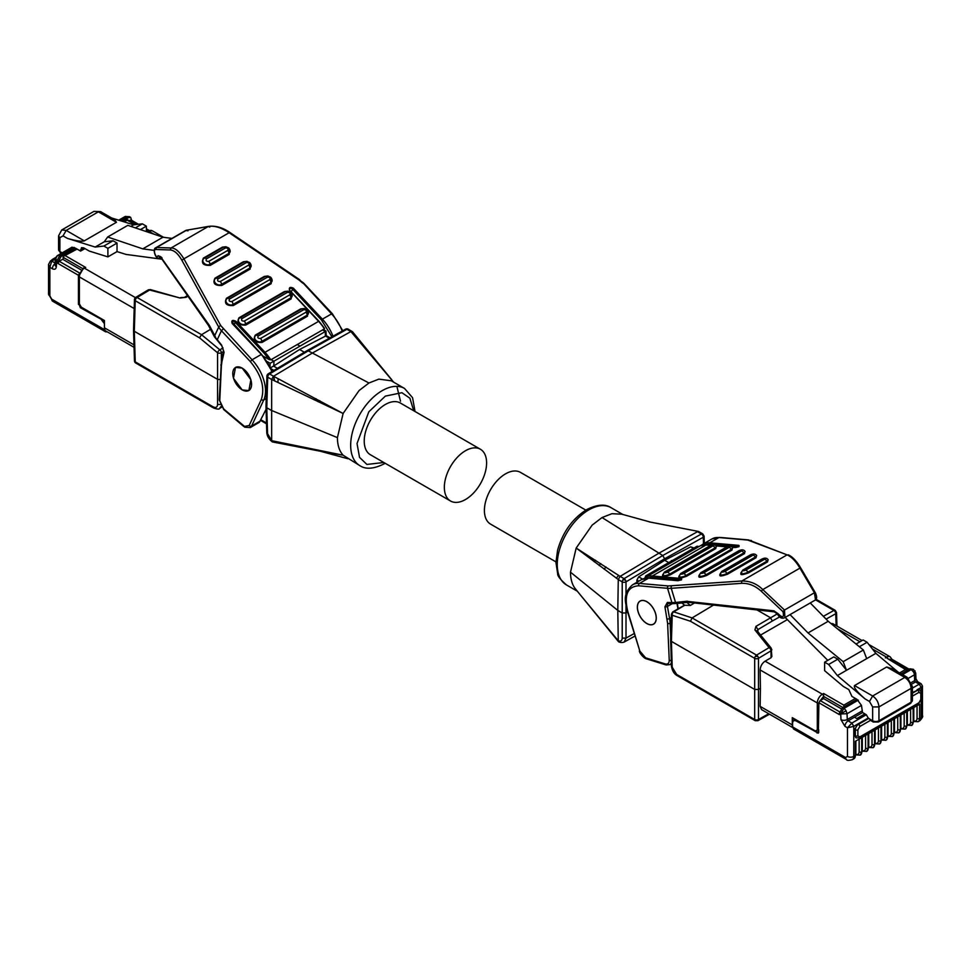 <?xml version="1.0" encoding="UTF-8"?>
<svg xmlns="http://www.w3.org/2000/svg" width="971" height="971" viewBox="0 0 971 971"><rect width="100%" height="100%" fill="white"/><g stroke="black" fill="none" stroke-linecap="round" stroke-linejoin="round"><path stroke-width="1.46" d="M393.643 382.161L350.895 331.572L312.201 353.141L273.519 376.25L343.115 413.476L359.088 390.536L368.968 382.999L308.256 350.859L306.909 350.737L268.227 373.835A2.67 1.517 59.2 0 1 269.562 373.969A2.67 1.541 120 0 0 267.705 377.185L271.662 379.467L271.662 440.676L343.115 455.205L359.913 465.692A44.605 25.756 120 0 1 353.068 429.947A44.605 25.756 120 0 1 382.21 390.645A44.605 25.756 120 0 1 404.506 388.436L412.566 397.685L415.042 411.51M265.993 406.643L266.916 376.044L268.227 373.835A2.67 2.67 -0 0 0 266.916 376.044A2.67 1.541 1.7 0 0 267.705 377.185L266.782 407.759L265.993 406.643L266.77 432.289L271.662 440.616M391.896 379.94L352.473 331.706L348.225 329.181A2.67 2.67 -0 0 0 345.579 329.169L348.225 329.193A2.67 1.541 120 0 0 346.926 329.303A2.67 1.578 -119.1 0 0 345.579 329.169L306.933 350.725M220.83 379.6L217.577 379.358L134.314 331.281L135.236 361.867A2.67 1.541 178.3 0 1 134.459 360.811A2.67 2.67 0 0 0 135.794 363.045L213.79 408.087L213.244 406.898L135.236 361.867A2.67 1.541 120 0 0 135.794 363.045M221.364 361.006L221.364 352.789A2.67 1.493 180 0 1 217.577 352.789L199.48 337.799L201.543 334.692L137.105 297.49A2.67 1.517 -120.8 0 0 135.758 297.357L135.758 297.357A2.67 1.517 -120.8 0 0 135.236 298.522M180.74 297.587L186.068 297.332L180.023 298.012L150.359 289.576L137.105 297.49A2.67 1.541 120 0 0 135.236 300.707A2.67 1.541 -178.3 0 1 134.459 299.578L133.537 330.164L134.459 360.811M57.362 255.652A4.454 2.573 60 0 1 57.532 255.531A4.454 2.573 60 0 1 57.592 255.507L59.753 255.749L56.609 261.211L55.298 259.184L55.044 264.67A4.454 2.707 2.7 0 0 56.342 266.697L56.609 261.211L57.932 261.988L57.932 263.444L59.195 261.26L62.981 259.063M480.414 449.257L400.307 403.001A29.883 17.247 120 0 0 385.366 404.482A29.883 17.247 120 0 0 365.836 430.821A29.883 17.247 120 0 0 370.424 454.768L450.532 501.012A29.883 17.247 120 0 0 465.473 499.531A29.883 17.247 120 0 0 484.99 473.205A29.883 17.247 120 0 0 480.414 449.257A29.883 17.247 120 0 0 465.473 450.738A29.883 17.247 120 0 0 445.956 477.064A29.883 17.247 120 0 0 450.532 501.012M271.662 379.467L343.115 413.476L337.423 437.63C337.471 445.216 339.365 451.078 343.115 455.205L317.772 450.75M242.18 368.143A13.291 7.671 60 0 1 250.858 379.855A13.291 7.671 60 0 1 248.831 390.5A13.291 7.671 60 0 1 242.18 389.844A13.291 7.671 60 0 1 233.501 378.132A13.291 7.671 60 0 1 235.528 367.487A13.291 7.671 60 0 1 242.18 368.143M242.18 389.917L233.477 378.241L235.492 367.402L242.18 368.07L250.882 379.734L248.867 390.585L242.18 389.917M188.022 230.807L185.619 230.515L155.882 247.69L156.574 247.508L155.663 249.486C152.447 249.523 156.549 260.143 158.055 255.689L160.433 257.097M400.501 401.205L396.884 386.361M404.506 388.436L391.264 380.79L378.836 379.127L368.968 382.999M352.74 332.604L346.926 329.303L308.256 350.859L269.562 373.969L273.519 376.25L271.662 379.406M337.423 437.63L271.2 410.308L266.782 407.759L267.547 433.345M271.662 440.676L272.523 441.939L320.236 451.212L347.873 458.737M314.203 399.882L316.048 398.717M277.924 382.465L278.155 378.666M319.823 400.768L318.16 401.763M304.36 352.255L299.578 349.499L325.576 336.051L329.339 338.224M277.451 368.325L273.567 366.079L299.578 349.499M322.566 329.934L325.273 331.427L325.382 336.16M273.773 365.958L273.992 361.139L325.176 331.596M273.567 366.079L269.889 368.094M273.992 361.139L270.108 363.275L269.962 366.443M221.072 406.388L219.507 408.439C219.434 409.41 217.528 409.289 213.802 408.087M297.284 344.523L299.578 345.858M213.244 406.898C215.865 408.111 217.31 407.31 217.577 404.482L221.364 404.482M223.051 347.909L219.834 349.839A2.67 1.202 129.6 0 0 217.577 352.789L217.577 404.482M133.974 344.851L104.419 327.785L104.419 320.503L81.273 307.139L79.379 303.862L79.379 276.917L134.192 308.56M199.48 337.799L135.236 300.707L134.314 331.281L133.537 330.225M219.24 399.918A1.784 1.08 -177.3 0 0 219.762 400.732L223.67 408.961A1.784 0.777 130.2 0 0 223.779 409.604L219.24 399.918L221.424 360.751A1.784 1.238 12.7 0 0 221.898 361.88L221.388 365.727A1.784 1.08 -177.3 0 1 220.866 364.926M223.512 351.502L221.364 352.789A2.67 1.517 59.1 0 0 219.834 349.839L201.543 334.692L210.501 329.351M104.419 327.785A7.137 4.115 120 0 0 104.734 329.63A7.137 4.115 120 0 0 105.9 331.062L134.047 347.315M84.926 248.576L80.581 251.088L75.532 248.175L61.088 256.514L57.932 261.988M107.32 331.876L105.657 331.839L104.734 329.788L51.754 299.202L49.861 295.924L49.861 267.304L48.55 264.415M180.023 298.012L149.643 290.001A2.67 1.517 -120.8 0 0 148.308 289.868L135.758 297.357A2.67 2.67 0 0 0 134.459 299.578L135.758 297.357M102.004 319.714L80.326 307.686L78.954 304.105M101.579 319.957L104.419 323.659M223.67 408.961L244.522 426.415L249.159 425.541L261.345 399.445C265.059 387.635 261.381 375.012 250.312 361.564L221.437 330.747A17.842 13.509 -155 0 1 218.73 327.045L214.433 336.257L221.631 345.106L224.07 352.279L221.898 361.88M249.705 262.583L250.178 269.064L221.801 285.45C214.749 285.777 212.479 283.35 214.979 278.167L243.369 261.782L247.071 261.357M290.73 292.368L291.215 298.85L245.797 325.079C238.745 325.406 236.475 322.979 238.975 317.796L284.394 291.579L288.096 291.142M306.994 309.725L307.467 316.206L262.061 342.423C255.009 342.763 252.727 340.336 255.239 335.153L300.658 308.924L304.36 308.499M270.691 277.208L271.176 283.69L233.331 305.537C226.279 305.865 223.998 303.438 226.51 298.255L264.355 276.407L268.057 275.97M228.719 247.957L229.192 254.438L210.27 265.362C203.218 265.69 200.948 263.262 203.449 258.08L222.371 247.156L226.073 246.731M232.567 323.671L232.178 323.501C231.195 320.381 232.457 319.653 235.965 321.316L264.998 352.315L318.609 321.352L289.576 290.365L289.613 289.042A1.784 1.347 -155 0 1 292.489 289.079L321.522 320.066L331.888 336.803M131.607 220.296L130.684 217.407L128.451 217.625L122.164 221.254M146.366 231.244L147.374 231.826L148.636 231.098L153.928 234.157M124.203 221.898L127.189 220.174L134.993 224.677M81.297 270.011L62.981 259.439L63.71 256.223L77.11 249.086M83.664 268.032L85.679 267.45L65.494 255.798M79.695 273.094L78.433 275.279L78.433 304.409M243.381 425.601A1.784 0.777 130.2 0 0 243.49 426.245L244.886 427.228L250.239 427.58L259.391 422.3L266.078 409.325M232.372 323.416A1.784 1.347 -155 0 1 235.091 322.214L264.124 353.201L269.173 359.622L263.153 356.139M269.173 359.622L270.788 359.828L324.411 328.866L324.059 327.931L324.411 328.866A31.218 18.024 -120 0 0 318.609 321.352L318.998 321.522M155.663 249.486L170.18 249.96L171.078 247.969C175.108 247.872 179.38 251.489 183.895 258.844L181.868 260.264L218.73 327.045A1.784 0.813 151.1 0 1 220.757 325.625L252.072 359.78L261.211 354.5A31.218 18.024 60 0 1 271.856 371.662M229.132 232.724L229.132 232.724C221.036 227.445 214.069 225.381 208.231 226.522L208.571 226.389C215.392 225.503 222.42 227.469 229.642 232.3L299.857 279.83L299.347 280.255L229.132 232.724L183.895 258.844L220.757 325.625M129.289 220.781L130.345 220.174L131.607 220.903M120.44 220.72L127.128 216.861A4.454 2.573 -120 0 0 124.956 216.606A4.454 3.641 -117.4 0 1 125.077 216.545L129.349 216.642L127.128 216.861L128.451 217.625M55.116 263.056L51.754 261.114L49.861 267.304L52.385 268.761C54.679 269.829 56.002 269.149 56.342 266.697M208.559 226.389L186.493 230.224L208.231 226.522L209.76 227.105M161.987 259.233L126.06 254.426L117.03 251.598L107.89 256.878L89.223 251.052L83.724 247.884L81.503 247.666L80.581 251.088M215.428 336.913L209.384 325.443L160.518 256.599L158.055 255.689M162.011 257.837L160.518 256.599L160.737 257.461L208.316 325.224M160.227 257.461L159.887 257.74C156.028 261.15 151.937 248.588 155.882 247.69M171.952 238.417L162.97 237.203L142.786 248.867L154.28 250.409M75.532 248.175L71.975 247.192L57.532 255.531L55.298 259.184M117.03 251.598L117.03 243.078L113.037 240.772L104.298 241.767L107.635 236.997L142.786 248.867M107.635 236.997L127.82 225.345L162.97 237.203M113.037 240.772L103.885 246.051L95.146 247.047L104.298 241.767M117.03 243.078L107.89 248.358L107.89 256.878M130.927 226.389L133.622 224.835L142.361 223.84L135.357 227.882M146.366 231.608L146.366 226.146L140.407 229.593M103.885 246.051L107.89 248.358M62.168 252.848L59.886 251.525L59.886 237.689L63.042 235.868L67.412 238.393L95.146 247.047M111.568 217.953L133.622 224.835M142.361 223.84L146.366 226.146M67.412 238.393C76.054 240.905 81.673 241.718 84.295 240.857L116.459 222.286L114.675 219.737L100.596 211.617L93.908 211.399L100.596 211.617M650.764 522.18L621.816 514.193L611.912 513.695L602.032 517.555L662.744 555.521L664.637 558.762L703.295 537.242A2.67 1.566 -119.1 0 0 702.773 535.422A2.67 1.566 -119.1 0 0 701.438 533.977A2.67 1.541 -60 0 1 702.737 533.868L698.477 531.453L649.429 521.925M703.502 543.833L703.295 537.242A2.67 1.541 -1.7 0 0 704.084 536.162A2.67 1.541 -1.7 0 0 704.084 536.101L702.737 533.868M576.179 589.761C572.441 585.647 570.547 579.784 570.499 572.186L617.799 610.419L618.272 579.578L622.217 581.86A2.67 1.541 -60 0 1 622.775 580.039A2.67 1.541 -60 0 1 624.074 578.643A2.67 1.517 59.1 0 1 625.421 580.027A2.67 1.517 59.1 0 1 626.004 581.86L664.637 558.762M760.427 688.318L760.147 669.954L817.315 702.955L817.315 729.913L815.422 731.005A1.784 1.032 -60 0 0 815.798 731.818L792.652 718.455A1.784 1.032 -60 0 1 792.275 717.642L792.275 724.924L760.147 706.366L760.427 688.318L758.472 689.446L758.472 658.338A2.67 1.517 -120.9 0 0 757.878 656.505A2.67 1.517 -120.9 0 0 756.543 655.122L692.105 617.92L673.68 611.864A2.67 1.833 108.2 0 0 672.211 615.262A2.67 1.541 -178.3 0 1 671.422 614.121L670.633 640.265L671.41 662.768M815.579 599.872L833.895 610.456A2.67 1.566 60.9 0 1 835.242 611.9A2.67 1.566 60.9 0 1 835.764 613.708L836.116 625.603M823.359 616.33L833.895 610.456A2.67 1.541 -60 0 1 835.206 610.346L836.541 612.58A2.67 1.541 178.3 0 1 836.541 612.628A2.67 1.541 178.3 0 1 835.764 613.708L826.078 619.11M858.315 700.127L843.872 708.466A4.454 2.573 60 0 1 846.044 710.711L847.028 713.734L840.728 713.928L843.872 708.466L842.549 707.701L856.992 699.351L861.471 705.395L862.539 712.544L866.326 714.729L851.883 723.067L848.096 720.883A1.165 0.668 60 0 1 847.282 719.511L847.028 713.734L861.471 705.395M908.48 678.244L914.391 674.833A4.454 2.573 -120 0 0 913.408 671.823L911.247 669.565L913.468 669.347L915.702 673.012L914.391 674.833L914.646 680.61A4.454 2.44 -2.5 0 0 915.956 678.79L915.702 673.012M595.599 560.267A29.883 17.247 -60 0 1 594.252 561.808M555.958 561.881L490.586 524.134A29.883 17.247 -60 0 1 486.01 500.199A29.883 17.247 -60 0 1 505.527 473.86A29.883 17.247 -60 0 1 520.468 472.379L585.841 510.115M618.624 575.378L616.367 578.146M646.82 623.467A13.291 7.671 60 0 1 638.141 611.754A13.291 7.671 60 0 1 640.18 601.098A13.291 7.671 60 0 1 646.82 601.753A13.291 7.671 60 0 1 655.498 613.466A13.291 7.671 60 0 1 653.471 624.122A13.291 7.671 60 0 1 646.82 623.467M646.82 623.54A13.376 7.719 -120 0 0 653.507 624.195A13.376 7.719 -120 0 0 655.559 613.478A13.376 7.719 -120 0 0 646.82 601.68A13.376 7.719 -120 0 0 640.132 601.025A13.376 7.719 -120 0 0 638.081 611.742A13.376 7.719 -120 0 0 646.82 623.54M774.105 611.026L778.002 613.611C782.675 618.309 784.337 617.665 782.978 611.669L784.507 610.043L784.92 617.58M687.371 601.377L774.118 610.856M790.066 614.607L810.251 602.955L828.214 621.282L808.03 632.934L790.066 614.607M774.3 611.803L777.334 613.963C779.543 617.872 782.092 619.061 784.981 617.544L815.519 599.908L814.426 592.759L815.337 592.99L814.426 592.759L799.922 568.132C795.892 561.299 791.62 556.881 787.105 554.866L748.447 539.912A1.784 1.347 -85 0 0 747.804 540.07L718.928 537.546L709.789 542.825A31.218 18.024 -120 0 0 702.798 544.233L701.013 545.52M570.499 572.186L576.179 548.045L592.164 525.093L602.032 517.555M658.799 553.252L697.481 531.695L701.438 533.977L662.744 555.521L624.074 578.643L620.129 576.361L658.799 553.252M576.179 548.045L620.105 576.373L618.26 579.517L576.179 548.045M578.413 592.577L618.26 640.787L617.799 610.419L622.217 612.968L626.004 612.968L626.004 605.673M635.265 635.884L624.159 642.074C622.496 642.705 620.712 642.656 618.818 641.916L618.26 640.787M618.272 640.726C620.7 641.661 622.023 640.787 622.217 638.105L626.004 638.105L626.004 612.968L627.618 612.046M624.159 642.062L626.004 638.105L634.136 633.578M622.217 638.105L622.217 581.86A2.67 1.493 0 0 0 626.004 581.86L626.004 594.628M693.986 547.96L690.684 546.843L664.662 560.267L638.675 576.871L636.915 579.99L636.855 582.309M681.909 602.955L684.506 605.2L672.733 611.912A2.67 1.517 59.1 0 1 673.68 611.864L684.737 605.249L690.369 605.443L694.52 602.967M664.662 560.267L668.315 562.379M646.904 576.604L645.703 575.9L645.072 578.267M645.703 575.9L697.008 546.272L699.108 546.467M768.753 713.758L758.472 719.499A2.67 1.578 60.9 0 1 757.878 720.7L755.232 720.676A2.67 1.541 -60 0 1 754.685 719.499L676.678 674.457L677.248 675.658C674.153 674.056 672.199 670.791 671.41 665.888L676.678 674.457M818.893 703.247A1.784 1.032 180 0 1 817.315 702.955A7.137 4.115 -60 0 1 822.364 694.216L765.099 661.166L771.071 657.719L770.998 650.849A2.67 1.517 -120.9 0 0 769.081 647.621L771.532 649.138A2.67 1.505 179.5 0 1 771.787 649.769A2.67 1.505 179.5 0 1 770.998 650.849L758.472 658.338A2.67 1.493 180 0 1 754.685 658.338L754.685 719.499A2.67 1.602 180 0 0 758.472 719.499L758.472 689.446L754.685 689.446L671.422 641.382L671.01 639.501M673.085 561.493L671.422 560.534M760.147 706.366L761.567 709.607L792.639 727.546M671.41 665.9L670.937 641.552M754.904 629.924L755.972 626.356L757.902 629.621L757.368 631.429L754.904 629.924L769.081 647.621L756.543 655.122A2.67 1.541 -60 0 0 755.232 656.517A2.67 1.541 -60 0 0 754.685 658.338L690.442 621.246L692.105 617.92L713.515 605.079M846.044 710.711L840.728 713.928L839.393 713.163L839.393 714.62L818.893 702.773L818.347 733.141L795.747 720.737L793.513 720.506L792.591 722.558L792.591 726.769A7.137 4.115 -60 0 1 792.275 724.924M765.099 661.166C762.065 663.29 760.414 666.227 760.147 669.954M830.897 623.479L832.912 623.746L862.054 640.569M738.47 546.649L709.4 544.003L703.356 544.986M757.902 631.502L757.902 629.621L772.346 620.991L770.452 617.702L756.943 609.909M792.591 726.769L793.513 728.966L846.506 759.553A4.454 2.573 -60 0 1 845.571 757.514L847.465 756.421L847.465 727.801L851.883 723.067L853.776 726.344L847.465 727.801L844.952 726.344L840.983 719.705L840.728 713.928M818.893 702.773L820.155 700.589L823.626 698.586L823.626 693.488L822.364 694.216A1.784 1.032 -120 0 1 823.626 696.401L842.864 707.519M760.694 634.998L786.789 619.935A2.67 1.541 180 0 1 787.384 619.668M771.071 657.719L771.605 655.971M824.634 662.173L833.786 656.894L837.779 659.2L846.518 670.293L837.378 675.573L828.639 664.48L824.634 662.173L824.634 670.694L843.301 686.424L848.8 689.592L851.943 696.438L856.992 699.351M890.249 660.122L891.305 659.515L892.567 660.244M673.692 603.525L671.896 602.627L675.549 602.481L671.252 588.305A17.842 5.462 163.1 0 1 667.563 588.305L671.896 602.627L667.368 602.457L664.929 606.814L667.611 623.358L669.237 660.231A1.784 0.971 -2.5 0 0 671.24 660.365M756.47 555.339L756.021 557.755L727.631 574.152C720.579 576.713 718.309 576.507 720.822 573.558M732.474 547.583L732.025 550.011L686.606 576.228C679.554 578.789 677.285 578.595 679.785 575.633M716.21 546.175L715.761 548.591L670.342 574.808C663.302 577.369 661.02 577.175 663.533 574.213M744.939 551.188L744.49 553.616L706.645 575.463C699.593 578.024 697.324 577.818 699.824 574.868M768 559.49L767.551 561.906L748.629 572.829C741.577 575.39 739.295 575.196 741.808 572.235M738.603 546.564L738.433 546.539A0.886 0.68 -85 0 1 738.822 545.362C739.805 546.285 738.543 547.013 735.035 547.547L732.243 547.304M681.072 579.784L652.002 577.15L647.463 578.024M843.811 708.065L843.811 705.14L823.626 693.488M907.569 670.16L905.506 669.529L899.619 672.927M907.29 669.954L887.106 658.302L905.506 669.529M761.24 591.205C755.122 585.659 748.52 583.037 741.468 583.34L741.868 580.986C749.964 580.925 756.931 583.789 762.769 589.579L761.24 591.205L782.978 611.669M700.358 545.775L646.589 576.786L646.941 577.721M839.393 713.163L842.549 707.701M841.25 708.769L823.626 698.586M901.197 673.838L909.912 668.801L913.468 669.347M911.514 682.419L914.646 680.61A1.165 0.668 -120 0 0 915.471 681.982L919.246 684.167L921.115 683.73L917.692 681.763L915.956 678.79M921.139 700.164L921.139 717.533A4.454 2.573 -0 0 0 922.45 715.712L922.45 686.048L921.139 687.444L921.139 691.473M800.82 568.351L799.922 568.132L800.82 568.351M922.45 715.712C923.203 716.404 922.28 718.091 919.671 720.798A7.137 4.115 -120 0 0 921.139 717.533L919.561 718.443L919.561 704.23L913.262 707.883L913.262 722.084L913.128 707.956L906.829 711.597L906.829 725.798L906.696 711.67L900.396 715.311L900.396 729.512L900.263 715.384L893.951 719.026L893.83 733.299L893.83 719.098L887.518 722.74L887.397 737.013L887.397 722.812L881.085 726.454L880.964 740.727L880.964 726.526L874.653 730.168L874.531 744.441L874.531 730.241L868.22 733.882L868.098 748.156L868.098 733.955L861.787 737.596L861.665 751.87L861.665 737.669L855.354 741.31L855.354 755.511L853.776 756.421L853.776 726.344L857.879 723.978L854.723 729.439L854.723 735.484L855.985 737.669M919.561 689.811L917.049 689.811L921.139 687.444L919.246 684.167L912.424 688.111M861.665 737.669L860.306 738.446M860.039 738.603L855.354 741.31M861.787 737.596L865.574 735.411L865.574 748.156A1.784 1.032 -0 0 0 868.098 748.156L866.739 751.348A7.137 4.115 -120 0 0 868.22 748.083A1.784 1.032 -0 0 0 868.742 747.354L868.742 733.578M868.098 733.955L866.739 734.731M866.472 734.889L865.574 735.411M861.593 737.705L860.488 738.336M868.22 733.882L872.007 731.697L872.007 744.441A1.784 1.032 -0 0 0 874.531 744.441A7.137 4.115 60 0 1 873.05 747.706L873.172 747.634A7.137 4.115 -120 0 0 874.653 744.369A1.784 1.032 -0 0 0 875.174 743.64L875.174 729.864M874.531 730.241L873.172 731.017M872.905 731.175L872.007 731.697M868.025 733.991L866.933 734.622M874.653 730.168L878.439 727.983L878.439 740.727A1.784 1.032 -0 0 0 880.964 740.727A7.137 4.115 60 0 1 879.483 743.992L879.617 743.92A7.137 4.115 -120 0 0 881.085 740.655A1.784 1.032 -0 0 0 881.607 739.926L881.607 726.15M880.964 726.526L879.605 727.303M879.338 727.461L878.439 727.983M874.458 730.277L873.366 730.908M881.085 726.454L884.872 724.269L884.872 737.013A1.784 1.032 -0 0 0 887.397 737.013A7.137 4.115 60 0 1 885.916 740.278L886.05 740.205A7.137 4.115 -120 0 0 887.518 736.94A1.784 1.032 -0 0 0 888.04 736.212L888.04 722.436M887.397 722.812L886.038 723.589M885.77 723.747L884.872 724.269M880.891 726.563L879.799 727.194M887.518 722.74L891.305 720.555L891.305 733.299A1.784 1.032 -0 0 0 893.83 733.299A7.137 4.115 60 0 1 892.349 736.564L892.483 736.491A7.137 4.115 -120 0 0 893.951 733.226A1.784 1.032 -0 0 0 894.485 732.498L894.485 718.722M893.83 719.098L892.47 719.875M892.203 720.033L891.305 720.555M887.324 722.849L886.232 723.48M893.951 719.026L897.738 716.841L897.738 729.585A1.784 1.032 -0 0 0 900.263 729.585A7.137 4.115 60 0 1 898.782 732.85L898.915 732.777A7.137 4.115 -120 0 0 900.396 729.512A1.784 1.032 -0 0 0 900.918 728.784L900.918 715.008M900.263 715.384L898.903 716.161M898.636 716.319L897.738 716.841M893.769 719.135L892.665 719.766M900.396 715.311L904.171 713.127L904.171 725.871A1.784 1.032 -0 0 0 906.696 725.871A7.137 4.115 60 0 1 905.215 729.136L906.829 725.798A1.784 1.032 -0 0 0 907.351 725.07L907.351 711.294M906.696 711.67L905.336 712.447M905.069 712.605L904.171 713.127M900.202 715.421L899.097 716.052M906.829 711.597L910.604 709.413L910.604 722.157A1.784 1.032 -0 0 0 913.128 722.157A7.137 4.115 60 0 1 911.66 725.422L913.262 722.084A1.784 1.032 -0 0 0 913.784 721.356L913.784 707.58M913.128 707.956L911.769 708.733M911.502 708.891L910.604 709.413M906.635 711.707L905.53 712.338M913.262 707.883L917.049 705.699L917.049 718.443A1.784 1.032 -0 0 0 919.561 718.443A7.137 4.115 60 0 1 918.093 721.708L919.671 720.798M919.561 704.23L918.202 705.019M917.935 705.177L917.049 705.699M913.068 707.993L911.963 708.624M859.371 646.735L867.115 642.268L875.854 653.362L866.702 658.641L863.365 650.012L828.214 621.282M863.365 650.012L843.18 661.664L808.03 632.934M785.187 617.422L827.778 660.353M866.702 658.641L846.518 670.293L843.18 661.664M870.453 720.361L873.196 721.999A2.67 1.541 -60 0 1 872.638 720.773L869.518 718.965L870.453 720.361L859.772 726.526L857.879 729.804A1.784 1.032 180 0 1 855.354 729.804L854.723 729.439M856.058 644.028L863.11 639.962L867.115 642.268M828.639 664.48L837.779 659.2M869.518 718.965L868.851 718.37L858.51 724.342L857.879 723.978L868.22 718.006L866.326 714.729M897.908 671.944L875.854 653.362M868.22 718.006L868.851 718.37M907.035 677.212L912.424 686.533L911.114 688.354C910.737 683.718 908.638 680.076 904.802 677.43L907.035 677.212L892.956 669.08L886.705 666.98L854.541 685.55C853.375 687.262 856.908 691.716 865.112 698.95L837.378 675.573M912.424 692.481L917.68 690.175A4.454 2.573 -60 0 1 919.901 689.956L919.27 689.592M383.824 462.499L366.904 464.441L359.537 457.377L357.025 443.516L368.81 411.813L385.366 396.107L401.897 392.697L409.883 398.207L413.707 410.745M57.592 255.507A4.454 3.641 62.6 0 0 56.609 261.211M289.771 290.28A1.784 1.347 -155 0 1 289.613 289.042M186.493 230.224L156.574 247.508L171.078 247.969L208.231 226.522M267.183 361.588L270.108 363.275M271.067 368.762L273.931 370.424M266.491 423.016L261.126 419.921M273.846 361.224L271.115 359.634M291.276 291.664L293.363 288.181C290.038 286.7 288.775 287.428 289.576 290.365M152.204 230.746A7.137 4.115 120 0 0 148.636 231.098A1.784 1.032 60 0 0 147.738 231.013L152.204 230.746L163.529 237.288M135.406 297.612L84.428 268.178A7.137 4.115 120 0 0 79.379 276.917A1.784 1.032 180 0 1 78.857 276.189L78.857 303.134A1.784 1.032 0 0 0 79.379 303.862M78.857 303.134L81.637 307.953A1.784 1.032 -60 0 1 81.273 307.139M219.762 400.732L221.388 365.727M187.949 296.204L186.068 297.332M332.98 336.197A31.218 18.024 -120 0 0 322.396 319.168L321.522 320.066M303.438 283.398L331.548 313.888L322.396 319.168L293.363 288.181M83.894 267.875L83.53 268.081A1.784 1.032 -120 0 1 84.428 268.178L85.679 267.45M223.196 328.963L221.437 330.747L217.103 340.044L217.832 340.336M273.361 376.36A31.218 18.024 60 0 1 274.271 380.681M261.6 354.658L232.178 323.501M235.965 321.316L233.877 324.812M342.193 331.062A31.218 18.024 60 0 0 331.548 313.888L332.349 313.73L303.486 282.913L299.748 280.267M289.965 290.535L319.022 321.28L324.508 328.332M302.673 283.071L299.347 280.255M62.981 257.254L82.705 268.639M57.932 263.444L78.433 275.279M250.312 361.564L252.072 359.78A31.218 18.024 -120 0 1 263.76 399.955L266.236 398.523M261.345 399.445A1.784 1.347 25 0 0 263.76 399.955L251.586 426.051A1.784 1.347 25 0 1 249.159 425.541M250.239 427.58A8.921 5.146 -120 0 0 251.586 426.051L260.726 420.771M224.07 352.279A1.784 1.238 -167.3 0 1 223.585 351.162L221.631 345.106M221.801 285.45L221.424 284.454L249.802 268.069L250.178 269.064M248.673 265.071C249.535 263.311 248.758 262.486 246.355 262.595A2.67 1.541 -120 0 0 244.279 261.867L215.21 278.75A4.37 3.314 25 0 1 215.732 278.374A2.67 1.541 60 0 1 215.89 278.252A2.67 1.541 60 0 1 217.965 278.98C217.116 280.753 217.88 281.578 220.296 281.469L248.673 265.071A2.67 1.541 -120 0 1 249.802 268.069A4.37 3.314 25 0 0 251.161 265.896C250.846 262.546 248.552 261.211 244.279 261.867A2.67 1.541 -120 0 0 244.109 261.988L216.072 278.167M215.586 278.446L214.979 278.167M215.21 278.75A4.37 3.314 25 0 0 215.756 283.471A4.37 3.314 25 0 0 221.424 284.454A2.67 1.541 60 0 0 220.296 281.469M245.797 325.079L245.42 324.083L290.839 297.854L291.215 298.85M289.71 294.868C290.56 293.108 289.783 292.283 287.38 292.392A2.67 1.541 -120 0 0 285.304 291.652L239.206 318.379A4.37 3.314 25 0 1 239.728 318.003A2.67 1.541 60 0 1 239.886 317.881A2.67 1.541 60 0 1 241.961 318.609C241.111 320.369 241.888 321.195 244.291 321.085L289.71 294.868A2.67 1.541 -120 0 1 290.839 297.854A4.37 3.314 25 0 0 292.186 295.682C291.87 292.344 289.576 290.997 285.304 291.652A2.67 1.541 -120 0 0 285.146 291.773L240.08 317.796M239.582 318.075L238.975 317.796M239.206 318.379A4.37 3.314 25 0 0 239.752 323.1A4.37 3.314 25 0 0 245.42 324.083A2.67 1.541 60 0 0 244.291 321.085M262.061 342.423L261.685 341.428L307.091 315.211L307.467 316.206M305.962 312.225C306.824 310.465 306.047 309.628 303.644 309.749A2.67 1.541 -120 0 0 301.568 309.009L255.47 335.723A4.37 3.314 25 0 1 255.98 335.347A2.67 1.541 60 0 1 256.15 335.226A2.67 1.541 60 0 1 258.225 335.966C257.364 337.726 258.14 338.551 260.544 338.442L305.962 312.225A2.67 1.541 -120 0 1 307.091 315.211A4.37 3.314 25 0 0 308.45 313.038C308.135 309.7 305.841 308.353 301.568 309.009A2.67 1.541 -120 0 0 301.398 309.13L256.332 335.153M255.846 335.432L255.239 335.153M255.47 335.723A4.37 3.314 25 0 0 256.016 340.445A4.37 3.314 25 0 0 261.685 341.428A2.67 1.541 60 0 0 260.544 338.442M233.331 305.537L232.943 304.542L270.8 282.682L271.176 283.69M269.659 279.697C270.521 277.937 269.744 277.111 267.341 277.221A2.67 1.541 -120 0 0 265.265 276.492L226.741 298.837A4.37 3.314 25 0 1 227.25 298.461A2.67 1.541 60 0 1 227.42 298.34A2.67 1.541 60 0 1 229.496 299.068C228.634 300.828 229.411 301.665 231.814 301.544L269.659 279.697A2.67 1.541 -120 0 1 270.8 282.682A4.37 3.314 25 0 0 272.147 280.51C271.831 277.172 269.537 275.825 265.265 276.492A2.67 1.541 -120 0 0 265.095 276.601L227.602 298.255M227.117 298.534L226.51 298.255M226.741 298.837A4.37 3.314 25 0 0 227.275 303.559A4.37 3.314 25 0 0 232.943 304.542A2.67 1.541 60 0 0 231.814 301.544M210.27 265.362L209.894 264.367L228.816 253.443L229.192 254.438M227.687 250.457C228.537 248.685 227.76 247.86 225.369 247.969A2.67 1.541 -120 0 0 223.281 247.241L203.679 258.662A4.37 3.314 25 0 1 204.201 258.286A2.67 1.541 60 0 1 204.359 258.165A2.67 1.541 60 0 1 206.435 258.893C205.585 260.665 206.362 261.49 208.765 261.381L227.687 250.457A2.67 1.541 -120 0 1 228.816 253.443A4.37 3.314 25 0 0 230.176 251.271C229.848 247.921 227.554 246.585 223.281 247.241A2.67 1.541 -120 0 0 223.124 247.362L204.553 258.08M204.056 258.359L203.449 258.08M203.679 258.662A4.37 3.314 25 0 0 204.226 263.384A4.37 3.314 25 0 0 209.894 264.367A2.67 1.541 60 0 0 208.765 261.381M264.124 353.201L264.998 352.315A31.218 18.024 60 0 1 270.788 359.828M130.345 220.174L137.627 224.386M146.366 229.423L148.478 230.649M61.088 256.514L59.753 255.749L74.197 247.411M55.092 263.578A4.454 2.573 120 0 0 52.385 268.761M49.861 267.304L49.861 292.283M55.517 258.031L50.407 260.981L48.55 264.452L48.55 294.104A4.454 2.573 0 0 0 49.861 295.924M51.754 299.202A4.454 2.573 120 0 0 52.677 301.241L105.657 331.839M79.513 272.985L59.195 261.26M170.18 249.96C174.246 250.275 178.13 253.71 181.868 260.264M217.965 278.98L246.355 262.595M241.961 318.609L287.38 292.392M258.225 335.966L303.644 309.749M229.496 299.068L267.341 277.221M206.435 258.893L225.369 247.969M50.407 260.981L51.754 261.114L55.311 259.051M80.581 249.705L83.724 247.884M51.002 260.641L52.434 259.378A1.784 1.032 60 0 1 53.162 259.391M60.445 252.751L58.576 249.705A4.454 2.573 0 0 0 59.886 251.525A2.67 1.541 120 0 0 60.445 252.751L61.391 253.31M93.908 211.399L61.731 229.969L66.198 230.406L63.042 235.868M59.886 237.689L58.576 235.868L61.731 229.969M84.295 240.857L66.198 230.406L98.362 211.836L116.459 222.286M577.32 591.205L566.494 584.955A44.605 25.756 -60 0 1 559.648 549.222A44.605 25.756 -60 0 1 588.79 509.909A44.605 25.756 -60 0 1 611.087 507.699L623.127 514.654M702.773 535.422A2.67 0.886 0 0 1 704.084 536.162M622.775 580.039A2.67 0.886 0 0 1 625.421 580.027M755.232 656.517A2.67 0.886 0 0 1 757.878 656.505M835.242 611.9A2.67 0.886 0 0 1 836.541 612.628M913.408 671.823L915.07 670.925M605.965 566.967A44.605 25.756 -60 0 1 604.193 569.212M645.618 657.828A1.784 1.238 -72.7 0 0 646.346 658.811L666.07 664.941A1.784 1.238 -72.7 0 1 665.329 663.958L645.618 657.828L639.84 651.092L627.654 610.941C623.977 594.871 627.654 586.484 638.687 585.792L667.563 588.305A1.784 1.347 -85 0 1 668.327 585.95L639.452 583.437L648.604 578.158A0.886 0.68 -85 0 1 648.931 578.073L641.613 579.566A31.218 18.024 60 0 1 648.604 578.158L677.637 580.682C680.962 580.136 682.225 579.408 681.424 578.498A0.886 0.68 -85 0 0 681.035 579.675L681.205 579.699M799.922 568.132L762.769 589.579L784.507 610.043L814.426 592.759M599.18 565.498L600.721 563.556M636.915 579.99L638.894 581.131M642.523 579.092L638.675 576.871M690.684 546.843L693.294 548.348M697.154 546.2L698.355 546.904M672.199 666.943L671.422 641.382L672.211 615.262L690.442 621.246M671.325 662.975A8.921 5.146 60 0 1 669.917 664.625L671.349 663.8M686.861 602.408L690.369 605.443M669.237 660.231C669.177 663.266 667.866 664.504 665.329 663.958M671.167 622.678L670.124 623.273L670.73 637M815.422 731.005L792.275 717.642M671.325 617.568L669.589 618.563A31.218 18.024 60 0 1 670.124 623.273A1.784 0.971 177.5 0 1 667.611 623.358M818.893 730.192A1.784 1.032 180 0 1 817.315 729.913M872.383 648.956L886.572 657.149A7.137 4.115 -60 0 1 890.14 656.797L868.887 644.526M837.257 628.674L859.954 641.782M755.972 626.356L777.261 613.915M672.296 603.646L667.429 606.462L669.589 618.563A1.784 0.777 169.8 0 1 667.101 618.915M677.94 608.793L676.981 603.489M677.637 580.682A0.886 0.68 -85 0 1 677.952 580.609L648.931 578.073A0.886 0.68 -85 0 1 649.235 578.206M681.484 579.893L677.952 580.609A0.886 0.68 -85 0 1 678.183 580.682M818.48 732.158L816.999 733.008M820.349 700.479L823.626 696.401M855.415 698.44L843.811 705.14M887.725 658.666A1.784 1.032 60 0 0 886.572 657.149L885.321 657.877M888.404 659.054L891.111 659.625M709.4 544.003A0.886 0.68 -85 0 1 709.789 542.825L738.822 545.362M771.848 656.614L771.192 648.118L757.113 630.762M772.346 620.991L779.543 616.973M627.654 610.941L627.217 610.723C625.53 602.008 622.156 594.276 632.473 584.845A31.218 18.024 -120 0 1 639.452 583.437A1.784 1.347 95 0 0 638.687 585.792M627.217 610.723L639.84 651.092M669.165 603.355A1.784 1.372 -87.8 0 1 668.558 603.501L668.266 603.561A4.454 2.573 60 0 0 667.429 606.462A1.784 0.777 169.8 0 1 664.929 606.814M673.146 603.683L668.558 603.501A1.784 1.372 -87.8 0 1 667.368 602.457M710.784 545.435L706.002 545.01L652.391 575.973L681.424 578.498M668.327 585.95L741.868 580.986L787.105 554.866L747.804 540.07M727.036 546.855L715.979 545.884M792.591 726.927L845.571 757.514M786.789 619.935L786.789 619.061M719.584 537.4A1.784 1.347 95 0 0 718.928 537.546A31.218 18.024 60 0 0 711.949 538.954L719.584 537.4L748.447 539.912M741.468 583.34L671.252 588.305A1.784 1.02 -94 0 1 671.653 585.95M687.322 601.195L675.549 602.481L676.969 603.379L673.097 603.683M719.839 574.456L719.839 574.395A4.37 1.335 -16.9 0 0 722.375 574.978A4.37 1.335 -16.9 0 0 726.891 573.485L727.631 574.152M722.327 571.312L750.704 554.927A2.67 1.541 -120 0 0 750.11 555.048L721.732 571.434A2.67 1.541 60 0 1 722.327 571.312C721.465 572.32 722.242 572.38 724.645 571.518A2.67 1.541 60 0 1 726.891 573.485L755.268 557.099L756.021 557.755M724.645 571.518L753.035 555.121A2.67 1.541 -120 0 1 755.268 557.099A4.37 1.335 -16.9 0 0 756.567 555.485L756.615 555.546M678.814 576.531L678.802 576.483A4.37 1.335 -16.9 0 0 681.339 577.053A4.37 1.335 -16.9 0 0 685.854 575.572L686.606 576.228M681.29 573.388L726.709 547.171A2.67 1.541 -120 0 0 726.114 547.292L680.695 573.509A2.67 1.541 60 0 1 681.29 573.388C680.44 574.395 681.217 574.468 683.62 573.594A2.67 1.541 60 0 1 685.854 575.572L731.272 549.355L732.025 550.011M683.62 573.594L729.039 547.377A2.67 1.541 -120 0 1 731.272 549.355A4.37 1.335 -16.9 0 0 732.571 547.729L732.62 547.79M662.55 575.111L662.55 575.063A4.37 1.335 -16.9 0 0 665.086 575.633A4.37 1.335 -16.9 0 0 669.602 574.152L670.342 574.808M665.038 571.98L710.456 545.751A2.67 1.541 -120 0 0 709.85 545.872L664.443 572.089A2.67 1.541 60 0 1 665.038 571.98C664.176 572.987 664.953 573.048 667.356 572.174A2.67 1.541 60 0 1 669.602 574.152L715.02 547.935L715.761 548.591M667.356 572.174L712.775 545.957A2.67 1.541 -120 0 1 715.02 547.935A4.37 1.335 -16.9 0 0 716.307 546.309L716.367 546.37M700.734 572.744A2.67 1.541 60 0 1 701.341 572.623L739.186 550.775A2.67 1.541 -120 0 0 738.579 550.897L700.734 572.744L698.853 575.718A4.37 1.335 -16.9 0 0 701.378 576.289A4.37 1.335 -16.9 0 0 705.905 574.808L706.645 575.463M701.341 572.623C700.479 573.63 701.256 573.703 703.659 572.829A2.67 1.541 60 0 1 705.905 574.808L743.75 552.948L744.49 553.616M703.659 572.829L741.504 550.982A2.67 1.541 -120 0 1 743.75 552.948A4.37 1.335 -16.9 0 0 745.036 551.334L745.06 551.382M740.824 573.145L740.824 573.084A4.37 1.335 -16.9 0 0 743.361 573.655A4.37 1.335 -16.9 0 0 747.876 572.174L748.629 572.829M743.313 570.001L762.235 559.078A2.67 1.541 -120 0 0 761.64 559.187L742.718 570.123A2.67 1.541 60 0 1 743.313 570.001C742.463 571.009 743.24 571.069 745.631 570.195A2.67 1.541 60 0 1 747.876 572.174L766.799 561.25L767.551 561.906M745.631 570.195L764.565 559.272A2.67 1.541 -120 0 1 766.799 561.25A4.37 1.335 -16.9 0 0 768.097 559.636L768.097 559.636C766.787 557.84 764.638 557.694 761.64 559.187M646.589 576.786A31.218 18.024 60 0 1 652.391 575.973A0.886 0.68 95 0 0 652.002 577.15M706.633 545.071A0.886 0.68 95 0 0 706.002 545.01A31.218 18.024 -120 0 0 700.212 545.836M750.243 540.568A1.784 1.578 -68.8 0 1 751.384 540.531M839.587 711.816L820.155 700.589M840.983 719.705A4.454 2.44 -2.5 0 0 847.282 719.511L861.726 711.173M844.952 726.344A4.454 2.573 -60 0 1 848.096 720.883L854.456 717.205L856.798 718.552L864.882 713.891M847.465 756.421A4.454 2.573 -0 0 0 853.776 756.421A7.137 4.115 60 0 1 852.295 759.686L853.873 758.776A7.137 4.115 -120 0 0 855.354 755.511A1.784 1.032 -0 0 0 855.876 754.783L855.876 741.007M909.912 668.801L911.247 669.565L902.52 674.602M912.06 683.948L915.471 681.982A4.454 2.573 -60 0 1 917.692 681.763M891.305 659.515L908.65 669.529M753.035 555.121C753.884 554.113 753.12 554.053 750.704 554.927M729.039 547.377C729.889 546.37 729.112 546.297 726.709 547.171M712.775 545.957C713.636 544.949 712.86 544.877 710.456 545.751M741.504 550.982C742.366 549.974 741.589 549.902 739.186 550.775M764.565 559.272C765.415 558.264 764.638 558.204 762.235 559.078M862.539 712.544L854.456 717.205M859.141 739.125L859.141 751.87A1.784 1.032 -0 0 0 861.665 751.87L860.306 755.062A7.137 4.115 -120 0 0 861.787 751.797A1.784 1.032 -0 0 0 862.309 751.068L862.309 737.292M860.245 755.098A7.137 4.115 -120 0 0 860.306 755.062L862.309 751.068M866.678 751.384A7.137 4.115 -120 0 0 866.739 751.348L868.742 747.354M873.111 747.67A7.137 4.115 -120 0 0 873.172 747.634L875.174 743.64M879.544 743.956A7.137 4.115 -120 0 0 879.617 743.92L881.607 739.926M885.977 740.242A7.137 4.115 -120 0 0 886.05 740.205L888.04 736.212M892.41 736.528A7.137 4.115 -120 0 0 892.483 736.491L894.485 732.498M898.855 732.814A7.137 4.115 -120 0 0 898.915 732.777L900.918 728.784M905.288 729.1L907.351 725.07M911.72 725.386L913.784 721.356M912.424 696.122L918.93 692.359L920.824 693.452L920.824 699.496L920.824 693.452A1.784 1.032 -0 0 0 921.345 692.724L919.901 689.956M920.824 699.496L918.93 702.773L859.772 736.94A1.784 1.032 60 0 1 859.396 737.754L856.276 737.887A4.454 2.573 -60 0 1 855.354 735.848L854.723 735.484M859.772 736.94L857.879 735.848A1.784 1.032 180 0 1 855.354 735.848L855.354 729.804A4.454 2.573 -60 0 1 858.51 724.342A1.784 1.032 60 0 1 859.772 726.526M917.049 718.443C916.806 720.931 915.544 721.659 913.262 720.628M859.141 751.87C858.898 754.37 857.636 755.098 855.354 754.054M865.574 748.156C865.331 750.656 864.069 751.384 861.787 750.34M872.007 744.441C871.764 746.942 870.502 747.67 868.22 746.626M878.439 740.727C878.197 743.228 876.934 743.956 874.653 742.912M884.872 737.013C884.63 739.514 883.367 740.242 881.085 739.198M891.305 733.299C891.062 735.8 889.8 736.528 887.518 735.484M897.738 729.585C897.495 732.073 896.245 732.802 893.951 731.77M904.171 725.871C903.94 728.359 902.678 729.087 900.396 728.056M910.604 722.157C910.373 724.645 909.111 725.373 906.829 724.342M918.93 692.359A1.784 1.032 -120 0 0 917.68 690.175L912.424 693.209M918.93 702.773A1.784 1.032 60 0 1 918.566 703.599L921.345 698.768L921.345 692.724M857.879 735.848L857.879 729.804M886.705 666.98L904.353 677.175M910.555 703.417L912.424 700.37A4.454 2.573 -0 0 1 911.114 702.191L911.114 688.354L884.302 703.829L878.949 706.924L878.949 720.773A2.67 1.541 60 0 1 878.391 721.999L910.555 703.417A2.67 1.541 -120 0 0 911.114 702.191L878.949 720.773A4.454 2.573 -0 0 1 872.638 720.773L872.638 706.924L869.482 701.463L872.638 696.001C876.461 698.647 878.573 702.288 878.949 706.924L872.638 706.924M865.112 698.95L869.482 701.463M904.802 677.43L872.638 696.001L854.541 685.55M359.913 465.692C365.824 469.612 374.005 468.957 384.443 463.701L385.159 463.276M249.596 390.063L248.831 390.5M272.244 441.829C268.749 439.026 266.928 435.845 266.77 432.277M323.319 329.497L325.989 331.038L326.195 335.614L330.043 337.835M221.643 407.25L219.507 408.439M260.835 420.552L266.515 423.829M236.317 367.038L235.528 367.487M104.419 321.11L81.637 307.953M83.53 268.081L78.857 276.189M274.599 380.838L273.725 376.372M272.171 371.468L261.624 354.415L232.215 322.19M187.488 295.548L184.733 297.199M342.824 330.698L332.349 313.73M147.738 231.013L146.366 230.637M123.523 221.691L127.189 219.567L135.867 224.58M63.71 256.223L76.588 248.794M148.308 289.868L150.359 289.576M243.49 426.245L223.779 409.604M221.424 360.751L223.585 351.162M208.304 325.188L214.385 336.731L221.558 345.567M131.231 220.089L138.501 224.277M146.366 228.816L149.133 230.418M129.349 216.642L130.684 217.407M48.55 294.104L52.677 301.241M160.919 257.716L159.341 257.133M185.619 230.515L186.833 230.091M124.895 216.642L118.741 220.186M52.434 259.378L55.735 257.473M58.576 249.705L58.576 235.868M566.494 584.955C560.291 579.505 557.354 575.779 557.67 573.764L555.946 562.44L557.548 550.375C562.658 532.326 572.32 518.769 586.557 509.69C596.995 504.435 605.176 503.779 611.087 507.699M640.18 601.098L640.945 600.648M774.348 611.851L688.148 602.263M575.536 589.021L618.515 641.685M698.477 531.453L655.304 523.041M704.084 536.101L704.303 543.372M645.023 577.417L644.975 578.291M653.471 624.122L654.236 623.673M755.232 720.676L677.236 675.646M769.53 714.207L757.878 720.7M672.733 611.912L671.422 614.121M666.07 664.941L669.917 664.625M836.541 612.58L836.953 626.077M835.206 610.346L816.174 599.35M815.798 731.818L818.917 731.952M677.309 603.452L678.231 608.623M793.513 720.506L794.861 719.729M891.973 659.345L890.14 656.797M646.346 658.811C644.052 658.411 639.221 652.985 639.391 650.886M632.473 584.845L641.613 579.566M702.798 544.233L711.949 538.954M738.882 546.746L732.122 547.183M727.267 546.77L715.87 545.775M711.003 545.35L706.33 544.937L700.273 545.799M846.506 759.553C846.724 760.548 848.654 760.596 852.295 759.686M909.184 669.225L892.203 659.43M688.208 602.263L676.629 603.525M721.732 571.434L719.839 574.395M750.11 555.048C753.108 553.543 755.268 553.688 756.567 555.485M680.695 573.509L678.802 576.483M726.114 547.292C729.112 545.787 731.26 545.933 732.571 547.729M664.443 572.089L662.55 575.063M709.85 545.872C712.86 544.367 715.008 544.513 716.307 546.309M738.579 550.897C741.589 549.392 743.737 549.537 745.036 551.334M742.718 570.123L740.824 573.084M788.246 554.829C792.421 556.626 796.621 561.056 800.82 568.12L815.337 592.747C816.987 596.328 817.048 598.706 815.519 599.908M922.45 686.048L921.115 683.73M856.276 737.887L855.645 737.523M855.876 754.783L853.873 758.776M913.626 721.441L918.093 721.708M855.718 754.868L860.185 755.135M862.163 751.153L866.618 751.42M868.596 747.439L873.05 747.706M875.029 743.725L879.483 743.992M881.462 740.011L885.916 740.278M887.895 736.297L892.349 736.564M894.327 732.583L898.782 732.85M900.76 728.869L905.215 729.136M907.193 725.155L911.66 725.422M859.396 737.754L918.566 703.599M878.391 721.999L873.196 721.999M912.424 700.37L912.424 686.533"/></g></svg>
